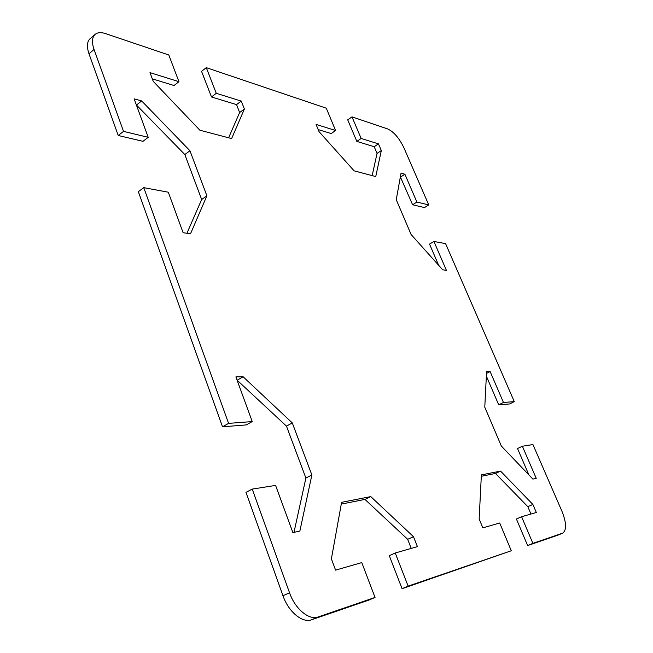 <?xml version="1.0" encoding="UTF-8"?>
<svg xmlns="http://www.w3.org/2000/svg" width="653" height="653" viewBox="0 0 653 653"><rect width="100%" height="100%" fill="white"/><g stroke="black" fill="none" stroke-linecap="round" stroke-linejoin="round"><path stroke-width="0.98" d="M282.978 595.74C288.512 611.877 302.453 623.37 311.636 619.754L368.782 600.123L375.042 597.454L318.191 616.938C309.057 620.53 295.123 608.971 289.54 592.785L252.238 489.105L245.977 492.354L282.978 595.74L289.54 592.785M375.042 597.454L361.786 562.6L335.593 570.126L331.389 558.87L341.601 502.32L370.773 496.598L413.488 536.693L417.422 546.634L395.236 553.001L408.133 586.116L402.068 588.696L511.299 550.757L408.133 586.116M511.299 550.757L499.7 523.012L482.836 527.853L479.155 518.947L481.375 474.886L500.565 471.115L532.872 504.434L536.325 512.499L521.592 516.727L532.889 543.361L527.64 545.565L557.907 535.142M528.873 474.894L517.527 448.521L522.367 446.236L532.938 444.562L561.955 511.291C566.494 522.808 566.755 530.089 562.739 533.126L532.889 543.361M522.367 446.236L536.235 478.347L532.889 479.098L501.365 446.072L484.779 407.194L486.575 371.63L490.117 371.557L503.463 402.46L514.278 401.636L509.601 403.954L498.712 404.819L486.346 376.087M438.661 265.306L429.535 244.091L433.927 241.463L445.583 243.626L514.278 401.636M433.927 241.463L446.391 270.326L442.685 269.795L411.121 234.533L396.249 199.679L401.04 173.167L404.893 174.237L416.916 202.071L428.76 204.928L424.499 207.564L412.606 204.764L400.362 176.898M372.177 175.608L377.042 153.382L374.202 146.713L356.824 141.399L347.714 119.834L351.991 116.879L387.67 128.927C393.832 131.833 399.269 138.15 403.962 147.896L428.76 204.928M351.991 116.879L361.15 138.469L378.454 143.864L381.319 150.549L375.753 176.555L354.13 170.857L319.048 131.661L316.052 124.413L335.601 130.51L326.271 108.186L206.291 67.651L216.274 93.306L241.259 101.093L244.393 109.01L231.619 138.583L199.883 130.216L153.243 81.364L149.994 72.638L178.938 81.666L168.801 54.983L105.484 33.589C101.035 32.128 97.591 32.389 95.134 34.372C92 37.311 91.632 42.339 94.048 49.457L123.523 131.375L148.207 137.326L134.126 98.84L141.652 100.937L189.958 150.761L206.903 195.818L190.513 233.774L183.118 232.713L168.294 192.202L143.774 187.656L138.346 191.656L222.51 426.801L228.583 423.373L143.774 187.656M228.583 423.373L252.238 421.577L235.888 376.895L243.104 376.748L292.299 422.932L311.873 474.976L299.874 531.06L292.879 532.619L275.599 485.399L252.238 489.105M293.981 532.375L305.89 478.029L286.463 426.107L237.088 380.168M252.238 421.577L246.254 424.915L222.51 426.801M186.929 233.26L201.663 199.516L184.832 154.549L136.355 104.921M148.207 137.326L142.983 141.326L118.242 135.506L123.523 131.375M95.134 34.372L90.13 38.658C86.963 41.621 86.58 46.649 88.979 53.75L118.242 135.506M178.938 81.666L174.041 85.51L152.312 78.866M228.615 137.791L239.643 112.52L236.533 104.619L211.482 96.954L201.548 71.34L206.291 67.651M335.601 130.51L331.185 133.555L318.191 129.588M527.64 545.565L516.409 518.988L521.592 516.727M530.962 514.042L527.812 506.655L495.488 473.466L481.302 476.29M402.068 588.696L389.27 555.662L395.236 553.001M411.251 548.406L407.668 539.313L364.945 499.406L341.282 504.108M495.488 473.466L500.565 471.115M527.812 506.655L532.872 504.434M364.945 499.406L370.773 496.598M407.668 539.313L413.488 536.693M356.824 141.399L361.15 138.469M374.202 146.713L378.454 143.864M377.042 153.382L381.319 150.549M211.482 96.954L216.274 93.306M236.533 104.619L241.259 101.093M239.643 112.52L244.393 109.01M486.485 373.426L490.117 371.557M498.712 404.819L503.463 402.46M400.64 176.971L404.893 174.237M412.606 204.764L416.916 202.071M237.268 380.168L243.104 376.748M286.463 426.107L292.299 422.932M305.89 478.029L311.873 474.976M201.663 199.516L206.903 195.818M136.542 104.97L141.652 100.937M184.832 154.549L189.958 150.761M311.636 619.754L318.191 616.938M562.535 533.199L557.507 535.305M88.979 53.75L94.048 49.457M557.711 535.231L562.739 533.126"/></g></svg>
